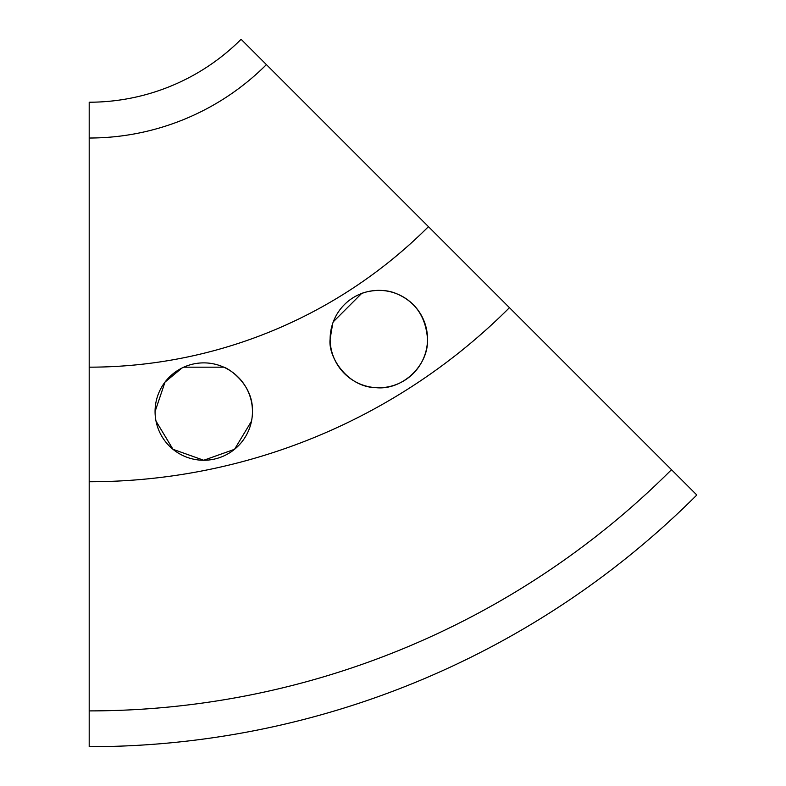 <?xml version="1.0" encoding="UTF-8"?>
<svg xmlns="http://www.w3.org/2000/svg" width="786" height="786" viewBox="0 0 786 786"><rect width="100%" height="100%" fill="white"/><g stroke="black" fill="none" stroke-linecap="round" stroke-linejoin="round"><path stroke-width="1.18" d="M223.764 367.17A48.693 48.693 0 0 0 183.767 367.17L223.764 367.17C227.616 367.907 253.397 383.647 252.453 411.569A48.693 48.693 0 0 0 203.761 362.877A48.693 48.693 0 0 0 155.068 411.569A48.693 48.693 0 0 0 203.761 460.262A48.693 48.693 0 0 0 252.453 411.569M181.871 368.074L165.011 382.094L155.068 411.569M361.57 293.522A48.693 48.693 0 0 0 333.284 321.808L361.57 293.522C363.329 292.51 381.151 286.949 396.37 293.64C415.43 301.627 425.815 316.768 427.515 339.061A48.693 48.693 0 0 0 378.823 290.368A48.693 48.693 0 0 0 330.13 339.061A48.693 48.693 0 0 0 378.823 387.753A48.693 48.693 0 0 0 427.515 339.061C428.724 365.578 402.314 390.475 376.013 387.675C347.687 387.262 327.811 357.168 330.13 339.061L332.694 323.449M266.415 64.619A250.626 250.626 0 0 1 89.191 138.022L89.191 102.219A214.824 214.824 0 0 0 241.096 39.3L509.456 307.67A594.354 594.354 0 0 1 89.191 481.749L89.191 710.898A823.502 823.502 0 0 0 671.49 469.694L696.809 495.013A859.304 859.304 0 0 1 89.191 746.7L89.191 710.898M89.191 138.022L89.191 481.749M428.449 226.653A479.774 479.774 0 0 1 89.191 367.17M509.456 307.67L671.49 469.694M156.011 421.119L172.999 449.307L203.731 460.262L234.552 449.297L251.51 421.149M89.191 102.219A214.824 214.824 0 0 0 241.096 39.3M696.809 495.013A859.304 859.304 0 0 1 89.191 746.7"/></g></svg>
